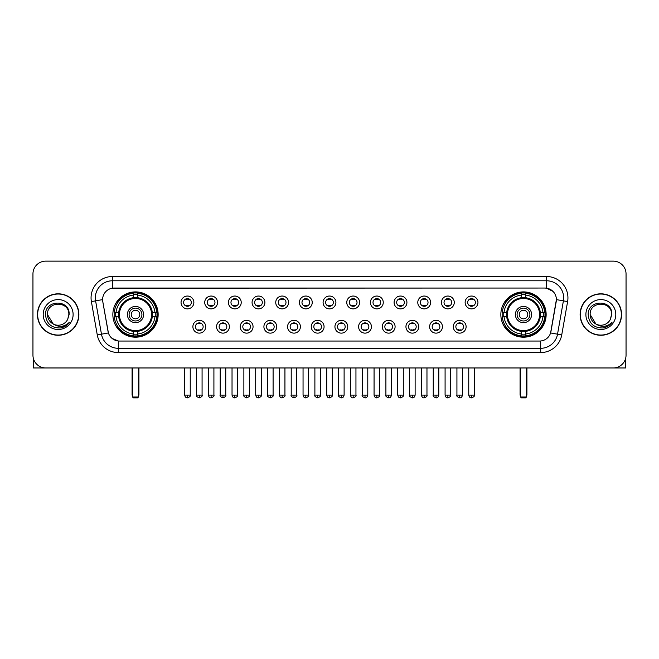 <?xml version="1.0" encoding="UTF-8"?>
<svg xmlns="http://www.w3.org/2000/svg" width="659" height="659" viewBox="0 0 659 659"><rect width="100%" height="100%" fill="white"/><g stroke="black" fill="none" stroke-linecap="round" stroke-linejoin="round"><path stroke-width="0.99" d="M500.848 314.541A22.645 22.645 0 0 0 523.493 337.194A22.645 22.645 0 0 0 546.146 314.541A22.645 22.645 0 0 0 523.493 291.896A22.645 22.645 0 0 0 500.848 314.541M112.854 314.541A22.645 22.645 0 0 0 135.507 337.194A22.645 22.645 0 0 0 158.152 314.541A22.645 22.645 0 0 0 135.507 291.896A22.645 22.645 0 0 0 112.854 314.541M205.707 326.724A6.409 6.409 0 0 1 199.298 333.133A6.409 6.409 0 0 1 192.889 326.724A6.409 6.409 0 0 1 199.298 320.315A6.409 6.409 0 0 1 205.707 326.724M195.451 326.724A3.847 3.847 0 0 0 199.298 330.571A3.847 3.847 0 0 0 203.145 326.724A3.847 3.847 0 0 0 199.298 322.877A3.847 3.847 0 0 0 195.451 326.724M229.381 326.724A6.409 6.409 0 0 1 222.973 333.133A6.409 6.409 0 0 1 216.564 326.724A6.409 6.409 0 0 1 222.973 320.315A6.409 6.409 0 0 1 229.381 326.724M219.126 326.724A3.847 3.847 0 0 0 222.973 330.571A3.847 3.847 0 0 0 226.82 326.724A3.847 3.847 0 0 0 222.973 322.877A3.847 3.847 0 0 0 219.126 326.724M253.056 326.724A6.409 6.409 0 0 1 246.647 333.133A6.409 6.409 0 0 1 240.238 326.724A6.409 6.409 0 0 1 246.647 320.315A6.409 6.409 0 0 1 253.056 326.724M242.8 326.724A3.847 3.847 0 0 0 246.647 330.571A3.847 3.847 0 0 0 250.494 326.724A3.847 3.847 0 0 0 246.647 322.877A3.847 3.847 0 0 0 242.8 326.724M276.731 326.724A6.409 6.409 0 0 1 270.322 333.133A6.409 6.409 0 0 1 263.905 326.724A6.409 6.409 0 0 1 270.322 320.315A6.409 6.409 0 0 1 276.731 326.724M266.475 326.724A3.847 3.847 0 0 0 270.322 330.571A3.847 3.847 0 0 0 274.16 326.724A3.847 3.847 0 0 0 270.322 322.877A3.847 3.847 0 0 0 266.475 326.724M300.397 326.724A6.409 6.409 0 0 1 293.988 333.133A6.409 6.409 0 0 1 287.579 326.724A6.409 6.409 0 0 1 293.988 320.315A6.409 6.409 0 0 1 300.397 326.724M290.141 326.724A3.847 3.847 0 0 0 293.988 330.571A3.847 3.847 0 0 0 297.835 326.724A3.847 3.847 0 0 0 293.988 322.877A3.847 3.847 0 0 0 290.141 326.724M324.071 326.724A6.409 6.409 0 0 1 317.663 333.133A6.409 6.409 0 0 1 311.254 326.724A6.409 6.409 0 0 1 317.663 320.315A6.409 6.409 0 0 1 324.071 326.724M313.816 326.724A3.847 3.847 0 0 0 317.663 330.571A3.847 3.847 0 0 0 321.51 326.724A3.847 3.847 0 0 0 317.663 322.877A3.847 3.847 0 0 0 313.816 326.724M347.746 326.724A6.409 6.409 0 0 1 341.337 333.133A6.409 6.409 0 0 1 334.929 326.724A6.409 6.409 0 0 1 341.337 320.315A6.409 6.409 0 0 1 347.746 326.724M337.49 326.724A3.847 3.847 0 0 0 341.337 330.571A3.847 3.847 0 0 0 345.184 326.724A3.847 3.847 0 0 0 341.337 322.877A3.847 3.847 0 0 0 337.49 326.724M371.421 326.724A6.409 6.409 0 0 1 365.012 333.133A6.409 6.409 0 0 1 358.603 326.724A6.409 6.409 0 0 1 365.012 320.315A6.409 6.409 0 0 1 371.421 326.724M361.165 326.724A3.847 3.847 0 0 0 365.012 330.571A3.847 3.847 0 0 0 368.859 326.724A3.847 3.847 0 0 0 365.012 322.877A3.847 3.847 0 0 0 361.165 326.724M395.095 326.724A6.409 6.409 0 0 1 388.678 333.133A6.409 6.409 0 0 1 382.269 326.724A6.409 6.409 0 0 1 388.678 320.315A6.409 6.409 0 0 1 395.095 326.724M384.84 326.724A3.847 3.847 0 0 0 388.678 330.571A3.847 3.847 0 0 0 392.525 326.724A3.847 3.847 0 0 0 388.678 322.877A3.847 3.847 0 0 0 384.84 326.724M418.762 326.724A6.409 6.409 0 0 1 412.353 333.133A6.409 6.409 0 0 1 405.944 326.724A6.409 6.409 0 0 1 412.353 320.315A6.409 6.409 0 0 1 418.762 326.724M408.506 326.724A3.847 3.847 0 0 0 412.353 330.571A3.847 3.847 0 0 0 416.2 326.724A3.847 3.847 0 0 0 412.353 322.877A3.847 3.847 0 0 0 408.506 326.724M442.436 326.724A6.409 6.409 0 0 1 436.027 333.133A6.409 6.409 0 0 1 429.619 326.724A6.409 6.409 0 0 1 436.027 320.315A6.409 6.409 0 0 1 442.436 326.724M432.18 326.724A3.847 3.847 0 0 0 436.027 330.571A3.847 3.847 0 0 0 439.874 326.724A3.847 3.847 0 0 0 436.027 322.877A3.847 3.847 0 0 0 432.18 326.724M466.111 326.724A6.409 6.409 0 0 1 459.702 333.133A6.409 6.409 0 0 1 453.293 326.724A6.409 6.409 0 0 1 459.702 320.315A6.409 6.409 0 0 1 466.111 326.724M455.855 326.724A3.847 3.847 0 0 0 459.702 330.571A3.847 3.847 0 0 0 463.549 326.724A3.847 3.847 0 0 0 459.702 322.877A3.847 3.847 0 0 0 455.855 326.724M193.87 302.448A6.409 6.409 0 0 1 187.461 308.865A6.409 6.409 0 0 1 181.052 302.448A6.409 6.409 0 0 1 187.461 296.039A6.409 6.409 0 0 1 193.87 302.448M183.614 302.448A3.847 3.847 0 0 0 187.461 306.295A3.847 3.847 0 0 0 191.308 302.448A3.847 3.847 0 0 0 187.461 298.609A3.847 3.847 0 0 0 183.614 302.448M217.544 302.448A6.409 6.409 0 0 1 211.135 308.865A6.409 6.409 0 0 1 204.727 302.448A6.409 6.409 0 0 1 211.135 296.039A6.409 6.409 0 0 1 217.544 302.448M207.288 302.448A3.847 3.847 0 0 0 211.135 306.295A3.847 3.847 0 0 0 214.982 302.448A3.847 3.847 0 0 0 211.135 298.609A3.847 3.847 0 0 0 207.288 302.448M241.219 302.448A6.409 6.409 0 0 1 234.81 308.865A6.409 6.409 0 0 1 228.401 302.448A6.409 6.409 0 0 1 234.81 296.039A6.409 6.409 0 0 1 241.219 302.448M230.963 302.448A3.847 3.847 0 0 0 234.81 306.295A3.847 3.847 0 0 0 238.657 302.448A3.847 3.847 0 0 0 234.81 298.609A3.847 3.847 0 0 0 230.963 302.448M264.893 302.448A6.409 6.409 0 0 1 258.485 308.865A6.409 6.409 0 0 1 252.076 302.448A6.409 6.409 0 0 1 258.485 296.039A6.409 6.409 0 0 1 264.893 302.448M254.638 302.448A3.847 3.847 0 0 0 258.485 306.295A3.847 3.847 0 0 0 262.331 302.448A3.847 3.847 0 0 0 258.485 298.609A3.847 3.847 0 0 0 254.638 302.448M288.568 302.448A6.409 6.409 0 0 1 282.151 308.865A6.409 6.409 0 0 1 275.742 302.448A6.409 6.409 0 0 1 282.151 296.039A6.409 6.409 0 0 1 288.568 302.448M278.312 302.448A3.847 3.847 0 0 0 282.151 306.295A3.847 3.847 0 0 0 285.998 302.448A3.847 3.847 0 0 0 282.151 298.609A3.847 3.847 0 0 0 278.312 302.448M312.234 302.448A6.409 6.409 0 0 1 305.825 308.865A6.409 6.409 0 0 1 299.417 302.448A6.409 6.409 0 0 1 305.825 296.039A6.409 6.409 0 0 1 312.234 302.448M301.979 302.448A3.847 3.847 0 0 0 305.825 306.295A3.847 3.847 0 0 0 309.672 302.448A3.847 3.847 0 0 0 305.825 298.609A3.847 3.847 0 0 0 301.979 302.448M335.909 302.448A6.409 6.409 0 0 1 329.5 308.865A6.409 6.409 0 0 1 323.091 302.448A6.409 6.409 0 0 1 329.5 296.039A6.409 6.409 0 0 1 335.909 302.448M325.653 302.448A3.847 3.847 0 0 0 329.5 306.295A3.847 3.847 0 0 0 333.347 302.448A3.847 3.847 0 0 0 329.5 298.609A3.847 3.847 0 0 0 325.653 302.448M359.583 302.448A6.409 6.409 0 0 1 353.175 308.865A6.409 6.409 0 0 1 346.766 302.448A6.409 6.409 0 0 1 353.175 296.039A6.409 6.409 0 0 1 359.583 302.448M349.328 302.448A3.847 3.847 0 0 0 353.175 306.295A3.847 3.847 0 0 0 357.021 302.448A3.847 3.847 0 0 0 353.175 298.609A3.847 3.847 0 0 0 349.328 302.448M383.258 302.448A6.409 6.409 0 0 1 376.849 308.865A6.409 6.409 0 0 1 370.432 302.448A6.409 6.409 0 0 1 376.849 296.039A6.409 6.409 0 0 1 383.258 302.448M373.002 302.448A3.847 3.847 0 0 0 376.849 306.295A3.847 3.847 0 0 0 380.688 302.448A3.847 3.847 0 0 0 376.849 298.609A3.847 3.847 0 0 0 373.002 302.448M406.924 302.448A6.409 6.409 0 0 1 400.515 308.865A6.409 6.409 0 0 1 394.107 302.448A6.409 6.409 0 0 1 400.515 296.039A6.409 6.409 0 0 1 406.924 302.448M396.669 302.448A3.847 3.847 0 0 0 400.515 306.295A3.847 3.847 0 0 0 404.362 302.448A3.847 3.847 0 0 0 400.515 298.609A3.847 3.847 0 0 0 396.669 302.448M430.599 302.448A6.409 6.409 0 0 1 424.19 308.865A6.409 6.409 0 0 1 417.781 302.448A6.409 6.409 0 0 1 424.19 296.039A6.409 6.409 0 0 1 430.599 302.448M420.343 302.448A3.847 3.847 0 0 0 424.19 306.295A3.847 3.847 0 0 0 428.037 302.448A3.847 3.847 0 0 0 424.19 298.609A3.847 3.847 0 0 0 420.343 302.448M454.273 302.448A6.409 6.409 0 0 1 447.865 308.865A6.409 6.409 0 0 1 441.456 302.448A6.409 6.409 0 0 1 447.865 296.039A6.409 6.409 0 0 1 454.273 302.448M444.018 302.448A3.847 3.847 0 0 0 447.865 306.295A3.847 3.847 0 0 0 451.712 302.448A3.847 3.847 0 0 0 447.865 298.609A3.847 3.847 0 0 0 444.018 302.448M477.948 302.448A6.409 6.409 0 0 1 471.539 308.865A6.409 6.409 0 0 1 465.13 302.448A6.409 6.409 0 0 1 471.539 296.039A6.409 6.409 0 0 1 477.948 302.448M467.692 302.448A3.847 3.847 0 0 0 471.539 306.295A3.847 3.847 0 0 0 475.386 302.448A3.847 3.847 0 0 0 471.539 298.609A3.847 3.847 0 0 0 467.692 302.448M97.268 334.92L91.387 301.591A21.368 21.368 0 0 1 112.425 276.516L546.575 276.516A21.368 21.368 0 0 1 567.613 301.591L561.732 334.92A21.368 21.368 0 0 1 540.693 352.573L118.307 352.573A21.368 21.368 0 0 1 97.268 334.92L101.47 334.179L95.596 300.85A17.093 17.093 0 0 1 112.425 280.783L546.575 280.783A17.093 17.093 0 0 1 563.404 300.85L557.53 334.179A17.093 17.093 0 0 1 540.693 348.298L118.307 348.298A17.093 17.093 0 0 1 101.47 334.179L108.405 332.952L102.779 301.591A11.541 11.541 0 0 1 114.139 288.049L544.861 288.049A11.541 11.541 0 0 1 556.221 301.591L550.949 331.502A11.541 11.541 0 0 1 539.589 341.041L119.411 341.041A11.541 11.541 0 0 1 108.051 331.502L102.779 301.591L102.73 297.876M114.888 316.682A20.726 20.726 0 0 1 114.888 312.407M502.883 316.682A20.726 20.726 0 0 1 502.883 312.407M37.439 314.541A20.726 20.726 0 0 0 58.165 335.266A20.726 20.726 0 0 0 78.882 314.541A20.726 20.726 0 0 0 58.165 293.823A20.726 20.726 0 0 0 37.439 314.541M580.118 314.541A20.726 20.726 0 0 0 600.835 335.266A20.726 20.726 0 0 0 621.561 314.541A20.726 20.726 0 0 0 600.835 293.823A20.726 20.726 0 0 0 580.118 314.541M112.425 276.516L112.425 288.181L544.861 288.049L546.575 288.181L553.016 291.426M539.589 341.041L119.411 341.041M118.307 352.573L118.307 340.983L112.145 338.462M567.613 301.591L556.402 299.614L550.594 332.952L561.732 334.92M626.05 273.946A12.818 12.818 0 0 0 613.232 261.129L45.768 261.129A12.818 12.818 0 0 0 32.95 273.946L32.95 355.135A12.818 12.818 0 0 0 45.768 367.961L613.232 367.961A12.818 12.818 0 0 0 626.05 355.135L626.05 273.946L626.05 355.135M32.95 273.946L32.95 355.135M613.232 261.129L45.768 261.129M45.768 367.961L613.232 367.961M78.668 314.541A20.511 20.511 0 0 0 58.165 294.038A20.511 20.511 0 0 0 37.654 314.541A20.511 20.511 0 0 0 58.165 335.052A20.511 20.511 0 0 0 78.668 314.541M53.288 324.047L47.481 314.541C46.822 300.759 69.5 300.759 68.841 314.541L67.671 319.409L69.104 314.541C70.159 299.12 45.034 299.499 45.504 314.541C46.352 323.635 51.361 328.1 60.529 327.96C64.261 327.235 67.218 325.332 69.401 322.235C64.475 326.971 59.129 327.589 53.363 324.088A10.684 10.684 0 0 0 67.671 319.409L68.841 314.689M53.363 324.088C49.631 322.029 47.67 318.849 47.481 314.541M43.206 314.541A14.959 14.959 0 0 0 58.165 329.5A14.959 14.959 0 0 0 73.116 314.541A14.959 14.959 0 0 0 58.165 299.59A14.959 14.959 0 0 0 43.206 314.541M69.368 322.276L65.587 325.966M65.496 326.024L60.595 327.943M33.378 358.422L33.378 367.961L82.943 367.961M621.346 314.541A20.511 20.511 0 0 0 600.835 294.038A20.511 20.511 0 0 0 580.332 314.541A20.511 20.511 0 0 0 600.835 335.052A20.511 20.511 0 0 0 621.346 314.541M595.901 324.014L590.159 314.541C589.5 300.759 612.178 300.759 611.519 314.541L610.349 319.409L611.783 314.541C612.837 299.12 587.713 299.499 588.182 314.541C589.031 323.635 594.039 328.1 603.207 327.96C606.939 327.235 609.896 325.332 612.079 322.235C607.153 326.971 601.807 327.589 596.041 324.088L596.033 324.088A10.684 10.684 0 0 0 610.349 319.409L611.519 314.689M596.041 324.088C592.309 322.029 590.349 318.849 590.159 314.541M585.884 314.541A14.959 14.959 0 0 0 600.835 329.5A14.959 14.959 0 0 0 615.794 314.541A14.959 14.959 0 0 0 600.835 299.59A14.959 14.959 0 0 0 585.884 314.541M607.647 326.337L603.273 327.943M152.114 316.682A16.747 16.747 0 0 0 137.64 297.934L137.64 297.934A16.747 16.747 0 0 0 118.892 316.682A16.747 16.747 0 0 0 152.114 316.682L152.114 316.682A16.747 16.747 0 0 1 137.64 331.156L137.64 333.998A19.572 19.572 0 0 0 154.956 316.682L156.76 316.682A21.368 21.368 0 0 1 137.64 335.802L137.64 333.998M115.317 316.682A20.297 20.297 0 0 1 115.317 312.407M137.64 294.359A20.297 20.297 0 0 0 133.365 294.359M155.689 312.407A20.297 20.297 0 0 1 155.689 316.682M154.956 312.407L156.76 312.407A21.368 21.368 0 0 0 137.64 293.288L137.64 297.728A16.953 16.953 0 0 1 152.32 312.407L154.956 312.407A19.572 19.572 0 0 0 137.64 295.092M116.05 316.682L114.246 316.682A21.368 21.368 0 0 0 133.365 335.802L133.365 331.362A16.953 16.953 0 0 1 118.686 316.682L116.05 316.682A19.572 19.572 0 0 0 133.365 333.998M154.956 316.682L152.32 316.682A16.953 16.953 0 0 1 137.64 331.362L137.64 331.156M118.892 316.682L118.892 316.682A16.747 16.747 0 0 0 133.365 331.156M137.64 334.731A20.297 20.297 0 0 1 133.365 334.731M133.365 295.092L133.365 293.288A21.368 21.368 0 0 0 114.246 312.407L118.686 312.407A16.953 16.953 0 0 1 133.365 297.728L133.365 295.092A19.572 19.572 0 0 0 116.05 312.407M151.57 314.541A16.063 16.063 0 0 1 135.507 330.612A16.063 16.063 0 0 1 119.436 314.541A16.063 16.063 0 0 1 135.507 298.478A16.063 16.063 0 0 1 151.57 314.541M143.621 314.541A8.122 8.122 0 0 0 135.507 306.427A8.122 8.122 0 0 0 127.385 314.541A8.122 8.122 0 0 0 135.507 322.663A8.122 8.122 0 0 0 143.621 314.541M141.916 314.541A6.409 6.409 0 0 0 135.507 308.132A6.409 6.409 0 0 0 129.09 314.541A6.409 6.409 0 0 0 135.507 320.958A6.409 6.409 0 0 0 141.916 314.541M139.774 314.541A4.275 4.275 0 0 1 135.507 318.816A4.275 4.275 0 0 1 131.232 314.541A4.275 4.275 0 0 1 135.507 310.274A4.275 4.275 0 0 1 139.774 314.541A4.275 4.275 0 0 1 135.507 318.816A4.275 4.275 0 0 1 131.232 314.541A4.275 4.275 0 0 1 135.507 310.274A4.275 4.275 0 0 1 139.774 314.541M117.524 303.008L116.511 303.008A22.217 22.217 0 0 1 157.723 314.541A22.217 22.217 0 0 1 116.511 326.081L117.524 326.081M132.508 367.961L132.508 397.015L138.497 397.015L138.497 367.961M132.508 397.015L133.365 397.871L137.64 397.871L138.497 397.015M540.108 316.682A16.747 16.747 0 0 0 525.635 297.934L525.635 297.934A16.747 16.747 0 0 0 506.886 316.682A16.747 16.747 0 0 0 540.108 316.682L540.108 316.682A16.747 16.747 0 0 1 525.635 331.156L525.635 333.998A19.572 19.572 0 0 0 542.95 316.682L544.754 316.682A21.368 21.368 0 0 1 525.635 335.802L525.635 333.998M503.311 316.682A20.297 20.297 0 0 1 503.311 312.407M525.635 294.359A20.297 20.297 0 0 0 521.36 294.359M543.683 312.407A20.297 20.297 0 0 1 543.683 316.682M542.95 312.407L544.754 312.407A21.368 21.368 0 0 0 525.635 293.288L525.635 297.728A16.953 16.953 0 0 1 540.314 312.407L542.95 312.407A19.572 19.572 0 0 0 525.635 295.092M504.044 316.682L502.24 316.682A21.368 21.368 0 0 0 521.36 335.802L521.36 331.362A16.953 16.953 0 0 1 506.68 316.682L504.044 316.682A19.572 19.572 0 0 0 521.36 333.998M542.95 316.682L540.314 316.682A16.953 16.953 0 0 1 525.635 331.362L525.635 331.156M506.886 316.682L506.886 316.682A16.747 16.747 0 0 0 521.36 331.156M525.635 334.731A20.297 20.297 0 0 1 521.36 334.731M521.36 295.092L521.36 293.288A21.368 21.368 0 0 0 502.24 312.407L506.68 312.407A16.953 16.953 0 0 1 521.36 297.728L521.36 295.092A19.572 19.572 0 0 0 504.044 312.407M539.564 314.541A16.063 16.063 0 0 1 523.493 330.612A16.063 16.063 0 0 1 507.43 314.541A16.063 16.063 0 0 1 523.493 298.478A16.063 16.063 0 0 1 539.564 314.541M531.615 314.541A8.122 8.122 0 0 0 523.493 306.427A8.122 8.122 0 0 0 515.379 314.541A8.122 8.122 0 0 0 523.493 322.663A8.122 8.122 0 0 0 531.615 314.541M529.91 314.541A6.409 6.409 0 0 0 523.493 308.132A6.409 6.409 0 0 0 517.084 314.541A6.409 6.409 0 0 0 523.493 320.958A6.409 6.409 0 0 0 529.91 314.541M527.768 314.541A4.275 4.275 0 0 1 523.493 318.816A4.275 4.275 0 0 1 519.226 314.541A4.275 4.275 0 0 1 523.493 310.274A4.275 4.275 0 0 1 527.768 314.541M519.226 314.541A4.275 4.275 0 0 1 523.493 310.274A4.275 4.275 0 0 0 519.226 314.541A4.275 4.275 0 0 0 523.493 318.816A4.275 4.275 0 0 1 519.226 314.541M505.511 303.008L504.506 303.008A22.217 22.217 0 0 1 545.718 314.541A22.217 22.217 0 0 1 504.506 326.081L505.511 326.081M520.503 367.961L520.503 397.015L526.492 397.015L526.492 367.961M520.503 397.015L521.36 397.871L525.635 397.871L526.492 397.015M186.184 306.081L186.184 305.471A3.279 3.279 0 0 0 188.746 305.471L188.746 306.081M188.746 298.824L188.746 299.433A3.279 3.279 0 0 0 186.184 299.433L186.184 298.824M209.859 306.081L209.859 305.471A3.279 3.279 0 0 0 212.42 305.471L212.42 306.081M212.42 298.824L212.42 299.433A3.279 3.279 0 0 0 209.859 299.433L209.859 298.824M233.525 306.081L233.525 305.471A3.279 3.279 0 0 0 236.095 305.471L236.095 306.081M236.095 298.824L236.095 299.433A3.279 3.279 0 0 0 233.525 299.433L233.525 298.824M257.199 306.081L257.199 305.471A3.279 3.279 0 0 0 259.761 305.471L259.761 306.081M259.761 298.824L259.761 299.433A3.279 3.279 0 0 0 257.199 299.433L257.199 298.824M280.874 306.081L280.874 305.471A3.279 3.279 0 0 0 283.436 305.471L283.436 306.081M283.436 298.824L283.436 299.433A3.279 3.279 0 0 0 280.874 299.433L280.874 298.824M304.549 306.081L304.549 305.471A3.279 3.279 0 0 0 307.11 305.471L307.11 306.081M307.11 298.824L307.11 299.433A3.279 3.279 0 0 0 304.549 299.433L304.549 298.824M328.215 306.081L328.215 305.471A3.279 3.279 0 0 0 330.785 305.471L330.785 306.081M330.785 298.824L330.785 299.433A3.279 3.279 0 0 0 328.215 299.433L328.215 298.824M351.89 306.081L351.89 305.471A3.279 3.279 0 0 0 354.451 305.471L354.451 306.081M354.451 298.824L354.451 299.433A3.279 3.279 0 0 0 351.89 299.433L351.89 298.824M375.564 306.081L375.564 305.471A3.279 3.279 0 0 0 378.126 305.471L378.126 306.081M378.126 298.824L378.126 299.433A3.279 3.279 0 0 0 375.564 299.433L375.564 298.824M399.239 306.081L399.239 305.471A3.279 3.279 0 0 0 401.801 305.471L401.801 306.081M401.801 298.824L401.801 299.433A3.279 3.279 0 0 0 399.239 299.433L399.239 298.824M422.905 306.081L422.905 305.471A3.279 3.279 0 0 0 425.475 305.471L425.475 306.081M425.475 298.824L425.475 299.433A3.279 3.279 0 0 0 422.905 299.433L422.905 298.824M446.58 306.081L446.58 305.471A3.279 3.279 0 0 0 449.141 305.471L449.141 306.081M449.141 298.824L449.141 299.433A3.279 3.279 0 0 0 446.58 299.433L446.58 298.824M470.254 306.081L470.254 305.471A3.279 3.279 0 0 0 472.816 305.471L472.816 306.081M472.816 298.824L472.816 299.433A3.279 3.279 0 0 0 470.254 299.433L470.254 298.824M198.021 330.348L198.021 329.739A3.279 3.279 0 0 0 200.583 329.739L200.583 330.348M200.583 323.099L200.583 323.709A3.279 3.279 0 0 0 198.021 323.709L198.021 323.099M221.688 330.348L221.688 329.739A3.279 3.279 0 0 0 224.258 329.739L224.258 330.348M224.258 323.099L224.258 323.709A3.279 3.279 0 0 0 221.688 323.709L221.688 323.099M245.362 330.348L245.362 329.739A3.279 3.279 0 0 0 247.924 329.739L247.924 330.348M247.924 323.099L247.924 323.709A3.279 3.279 0 0 0 245.362 323.709L245.362 323.099M269.037 330.348L269.037 329.739A3.279 3.279 0 0 0 271.599 329.739L271.599 330.348M271.599 323.099L271.599 323.709A3.279 3.279 0 0 0 269.037 323.709L269.037 323.099M292.711 330.348L292.711 329.739A3.279 3.279 0 0 0 295.273 329.739L295.273 330.348M295.273 323.099L295.273 323.709A3.279 3.279 0 0 0 292.711 323.709L292.711 323.099M316.378 330.348L316.378 329.739A3.279 3.279 0 0 0 318.948 329.739L318.948 330.348M318.948 323.099L318.948 323.709A3.279 3.279 0 0 0 316.378 323.709L316.378 323.099M340.052 330.348L340.052 329.739A3.279 3.279 0 0 0 342.622 329.739L342.622 330.348M342.622 323.099L342.622 323.709A3.279 3.279 0 0 0 340.052 323.709L340.052 323.099M363.727 330.348L363.727 329.739A3.279 3.279 0 0 0 366.289 329.739L366.289 330.348M366.289 323.099L366.289 323.709A3.279 3.279 0 0 0 363.727 323.709L363.727 323.099M387.401 330.348L387.401 329.739A3.279 3.279 0 0 0 389.963 329.739L389.963 330.348M389.963 323.099L389.963 323.709A3.279 3.279 0 0 0 387.401 323.709L387.401 323.099M411.076 330.348L411.076 329.739A3.279 3.279 0 0 0 413.638 329.739L413.638 330.348M413.638 323.099L413.638 323.709A3.279 3.279 0 0 0 411.076 323.709L411.076 323.099M434.742 330.348L434.742 329.739A3.279 3.279 0 0 0 437.312 329.739L437.312 330.348M437.312 323.099L437.312 323.709A3.279 3.279 0 0 0 434.742 323.709L434.742 323.099M458.417 330.348L458.417 329.739A3.279 3.279 0 0 0 460.979 329.739L460.979 330.348M460.979 323.099L460.979 323.709A3.279 3.279 0 0 0 458.417 323.709L458.417 323.099M625.622 358.422L625.622 367.961L576.057 367.961M546.575 276.516L546.575 288.181M91.387 301.591L95.596 300.85A17.093 17.093 0 0 1 95.333 297.876M95.596 300.85L102.598 299.614M540.693 340.983L540.693 352.573M132.088 367.961L132.088 394.453L132.508 394.453M135.507 318.816A4.275 4.275 0 0 1 131.232 314.541A4.275 4.275 0 0 1 135.507 310.274M138.497 394.453L138.925 394.453L138.925 367.961M133.365 334.92A20.487 20.487 0 0 0 137.64 334.92M155.878 316.682A20.487 20.487 0 0 0 155.878 312.407M137.64 294.169A20.487 20.487 0 0 0 133.365 294.169M520.075 367.961L520.075 394.453L520.503 394.453M526.492 394.453L526.912 394.453L526.912 367.961M521.36 334.92A20.487 20.487 0 0 0 525.635 334.92M543.873 316.682A20.487 20.487 0 0 0 543.873 312.407M525.635 294.169A20.487 20.487 0 0 0 521.36 294.169M187.461 395.095L184.685 395.095C185.171 397.072 186.093 397.995 187.461 397.871L187.461 395.095L190.245 395.095L190.245 367.961M211.135 395.095L208.359 395.095C208.845 397.072 209.768 397.995 211.135 397.871L211.135 395.095L213.911 395.095L213.911 367.961M234.81 395.095L232.034 395.095C232.52 397.072 233.443 397.995 234.81 397.871L234.81 395.095L237.586 395.095L237.586 367.961M258.485 395.095L255.7 395.095C256.186 397.072 257.117 397.995 258.485 397.871L258.485 395.095L261.261 395.095L261.261 367.961M282.151 395.095L279.375 395.095C279.861 397.072 280.792 397.995 282.151 397.871L282.151 395.095L284.935 395.095L284.935 367.961M305.825 395.095L303.049 395.095C303.535 397.072 304.458 397.995 305.825 397.871L305.825 395.095L308.601 395.095L308.601 367.961M329.5 395.095L326.724 395.095C327.21 397.072 328.133 397.995 329.5 397.871L329.5 395.095L332.276 395.095L332.276 367.961M353.175 395.095L350.399 395.095C350.876 397.072 351.807 397.995 353.175 397.871L353.175 395.095L355.951 395.095L355.951 367.961M376.849 395.095L374.065 395.095C374.551 397.072 375.482 397.995 376.849 397.871L376.849 395.095L379.625 395.095L379.625 367.961M400.515 395.095L397.739 395.095C398.225 397.072 399.148 397.995 400.515 397.871L400.515 395.095L403.3 395.095L403.3 367.961M424.19 395.095L421.414 395.095C421.9 397.072 422.823 397.995 424.19 397.871L424.19 395.095L426.966 395.095L426.966 367.961M447.865 395.095L445.089 395.095C445.575 397.072 446.497 397.995 447.865 397.871L447.865 395.095L450.641 395.095L450.641 367.961M471.539 395.095L468.755 395.095C469.241 397.072 470.172 397.995 471.539 397.871L471.539 395.095L474.315 395.095L474.315 367.961M199.298 395.095L196.522 395.095C195.962 395.977 196.884 396.907 199.298 397.871L199.298 395.095L202.074 395.095L202.074 367.961M222.973 395.095L220.197 395.095C219.628 395.977 220.559 396.907 222.973 397.871L222.973 395.095L225.749 395.095L225.749 367.961M246.647 395.095L243.871 395.095C243.303 395.977 244.234 396.907 246.647 397.871L246.647 395.095L249.423 395.095L249.423 367.961M270.322 395.095L267.538 395.095C266.977 395.977 267.9 396.907 270.322 397.871L270.322 395.095L273.098 395.095L273.098 367.961M293.988 395.095L291.212 395.095C290.652 395.977 291.575 396.907 293.988 397.871L293.988 395.095L296.772 395.095L296.772 367.961M317.663 395.095L314.887 395.095C314.327 395.977 315.249 396.907 317.663 397.871L317.663 395.095L320.439 395.095L320.439 367.961M341.337 395.095L338.561 395.095C337.993 395.977 338.924 396.907 341.337 397.871L341.337 395.095L344.113 395.095L344.113 367.961M365.012 395.095L362.228 395.095C361.667 395.977 362.59 396.907 365.012 397.871L365.012 395.095L367.788 395.095L367.788 367.961M388.678 395.095L385.902 395.095C385.342 395.977 386.265 396.907 388.678 397.871L388.678 395.095L391.462 395.095L391.462 367.961M412.353 395.095L409.577 395.095C409.017 395.977 409.939 396.907 412.353 397.871L412.353 395.095L415.129 395.095L415.129 367.961M436.027 395.095L433.251 395.095C432.683 395.977 433.614 396.907 436.027 397.871L436.027 395.095L438.803 395.095L438.803 367.961M459.702 395.095L456.926 395.095C456.358 395.977 457.288 396.907 459.702 397.871L459.702 395.095L462.478 395.095L462.478 367.961M132.088 394.453A3.419 3.419 0 0 0 132.508 396.108M138.497 396.108A3.419 3.419 0 0 0 138.925 394.453M520.075 394.453A3.419 3.419 0 0 0 520.503 396.108M526.492 396.108A3.419 3.419 0 0 0 526.912 394.453M184.685 395.095L184.685 367.961M190.245 395.095C190.805 395.977 189.883 396.907 187.461 397.871M208.359 395.095L208.359 367.961M213.911 395.095C214.48 395.977 213.549 396.907 211.135 397.871M232.034 395.095L232.034 367.961M237.586 395.095C238.146 395.977 237.224 396.907 234.81 397.871M255.7 395.095L255.7 367.961M261.261 395.095C261.821 395.977 260.898 396.907 258.485 397.871M279.375 395.095L279.375 367.961M284.935 395.095C285.495 395.977 284.573 396.907 282.151 397.871M303.049 395.095L303.049 367.961M308.601 395.095C309.17 395.977 308.239 396.907 305.825 397.871M326.724 395.095L326.724 367.961M332.276 395.095C332.844 395.977 331.914 396.907 329.5 397.871M350.399 395.095L350.399 367.961M355.951 395.095C356.511 395.977 355.588 396.907 353.175 397.871M374.065 395.095L374.065 367.961M379.625 395.095C380.185 395.977 379.263 396.907 376.849 397.871M397.739 395.095L397.739 367.961M403.3 395.095C403.86 395.977 402.937 396.907 400.515 397.871M421.414 395.095L421.414 367.961M426.966 395.095C427.534 395.977 426.604 396.907 424.19 397.871M445.089 395.095L445.089 367.961M450.641 395.095C451.201 395.977 450.278 396.907 447.865 397.871M468.755 395.095L468.755 367.961M474.315 395.095C474.875 395.977 473.953 396.907 471.539 397.871M196.522 395.095L196.522 367.961M202.074 395.095C202.642 395.977 201.712 396.907 199.298 397.871M220.197 395.095L220.197 367.961M225.749 395.095C226.317 395.977 225.386 396.907 222.973 397.871M243.871 395.095L243.871 367.961M249.423 395.095C249.983 395.977 249.061 396.907 246.647 397.871M267.538 395.095L267.538 367.961M273.098 395.095C273.658 395.977 272.735 396.907 270.322 397.871M291.212 395.095L291.212 367.961M296.772 395.095C297.333 395.977 296.41 396.907 293.988 397.871M314.887 395.095L314.887 367.961M320.439 395.095C321.007 395.977 320.076 396.907 317.663 397.871M338.561 395.095L338.561 367.961M344.113 395.095C343.627 397.072 342.705 397.995 341.337 397.871M362.228 395.095L362.228 367.961M367.788 395.095C367.302 397.072 366.379 397.995 365.012 397.871M385.902 395.095L385.902 367.961M391.462 395.095C390.976 397.072 390.046 397.995 388.678 397.871M409.577 395.095L409.577 367.961M415.129 395.095C414.651 397.072 413.72 397.995 412.353 397.871M433.251 395.095L433.251 367.961M438.803 395.095C438.317 397.072 437.395 397.995 436.027 397.871M456.926 395.095L456.926 367.961M462.478 395.095C461.992 397.072 461.069 397.995 459.702 397.871"/></g></svg>
